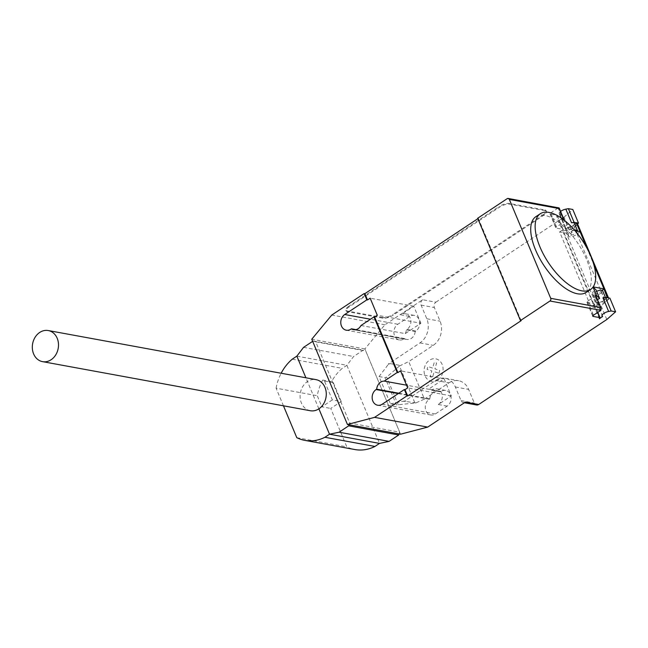 <?xml version="1.0" encoding="UTF-8"?>
<svg xmlns="http://www.w3.org/2000/svg" width="648" height="648" viewBox="0 0 648 648"><rect width="100%" height="100%" fill="white"/><g stroke="black" fill="none" stroke-linecap="round" stroke-linejoin="round"><path stroke-width="0.49" stroke-dasharray="3.24 2.43" d="M310.327 410.735A15.811 13.001 100.4 0 1 300.17 398.083A15.811 13.001 100.4 0 1 307.476 381.542A15.811 13.001 100.4 0 1 316.03 379.639M341.188 401.509L333.299 382.652L331.574 381.664L322.72 380.044L324.446 381.032L332.335 399.889L341.188 401.509L330.739 408.443L346.81 446.845A44.185 36.32 -79.6 0 0 354.861 449.542M324.446 381.032L333.299 382.652M332.335 399.889L321.886 406.823L330.739 408.443M322.72 380.044A44.185 36.32 -79.6 0 0 317.253 395.726L321.886 406.823M283.459 405.81L276.089 388.176L317.253 395.726M276.089 388.176A44.185 36.32 100.4 0 1 281.159 373.24M292.256 359.186L342.266 368.364A44.185 36.32 -79.6 0 0 331.574 381.664M312.66 341.334L313.195 340.978L315.722 341.812L349.685 423.006L399.695 432.175L365.731 350.981L363.212 350.147L353.597 356.522L346.866 365.31L342.266 368.364M315.722 341.812L365.731 350.981M313.195 340.978L363.212 350.147M303.588 347.352L353.597 356.522M296.849 356.141L346.866 365.31L379.526 443.402M296.792 437.675L346.81 446.845M399.079 433.941L399.695 432.175M349.685 423.006L349.061 424.772M535.872 216.675A45.457 20.282 -123.6 0 1 544.595 215.33A45.457 20.282 -123.6 0 1 576.809 241.72A45.457 20.282 -123.6 0 1 591.138 282.633A45.457 20.282 -123.6 0 1 586.132 292.434M574.646 230.291A5.135 1.814 157.3 0 0 569.924 232.227A5.135 1.814 157.3 0 0 568.061 234.738A5.135 1.814 157.3 0 0 575.675 233.28A5.135 1.814 157.3 0 0 577.587 231.142M574.403 223.268A5.135 1.814 -22.7 0 1 572.54 225.779A5.135 1.814 -22.7 0 1 565.477 227.699L559.856 214.124L556.583 216.497A1.976 0.697 157.3 0 0 557.304 215.533A1.976 0.697 157.3 0 0 556.956 215.314L550.314 214.099A1.976 0.697 -22.7 0 1 549.966 213.881A1.976 0.697 -22.7 0 1 550.679 212.917L558.05 208.024L507.149 198.693M596.63 291.357A5.135 1.814 157.3 0 0 595.034 292.248A5.135 1.814 157.3 0 0 593.171 294.759A5.135 1.814 157.3 0 0 600.785 293.301A5.135 1.814 157.3 0 0 602.648 290.79M602.932 297.813A5.135 1.814 -22.7 0 1 605.783 298.299A5.135 1.814 -22.7 0 1 603.92 300.802A5.135 1.814 -22.7 0 1 596.865 302.729L591.025 306.925L597.667 308.14L566.279 233.11L559.637 231.895L591.025 306.925M399.46 365.999L386.662 377.104L385.05 377.663L396.463 404.951L415.814 402.935L424.432 399.111L408.742 361.6L399.46 365.999L414.947 403.04M398.318 404.968L386.662 377.104M388.419 364.443L388.257 364.046L390.436 363.641L388.298 364.419L379.072 376.569L390.485 403.858L396.463 404.951M379.072 376.569L385.05 377.663M390.485 403.858L403.655 401.144L415.814 402.935M406.126 401.161L403.785 401.161M424.432 399.111L448.934 382.855L435.659 380.425L403.947 401.566M400.545 434.209L364.881 348.948L384.896 324.778L422.626 299.749L435.901 302.187A3.953 3.248 -79.6 0 0 434.379 307.549L440.089 321.197A17.788 14.621 100.4 0 1 433.245 345.344L408.742 361.6M435.901 302.187L564.011 217.185L569.722 230.834L566.279 233.11M597.667 308.14L601.109 305.856L609.89 298.153M606.812 319.505L601.109 305.856M448.934 382.855A17.788 14.621 100.4 0 1 458.565 380.708A17.788 14.621 100.4 0 1 468.617 389.399L474.328 403.048A3.953 3.248 -79.6 0 0 476.555 404.976M595.715 295.391A1.976 0.697 -22.7 0 1 595.002 296.363L587.631 301.247A1.976 0.697 157.3 0 0 586.918 302.211A1.976 0.697 157.3 0 0 587.266 302.43L593.9 303.645A1.976 0.697 -22.7 0 1 594.248 303.863A1.976 0.697 -22.7 0 1 593.536 304.827L562.432 230.477L563.096 230.599A8.691 3.078 157.3 0 0 574.266 227.31L577.409 224.556L608.513 298.898L605.362 301.66L574.266 227.31M599.384 318.808L593.536 304.827L594.2 304.949L563.096 230.599M607.233 297.667L604.819 299.781A5.338 1.887 -22.7 0 1 599.627 302.349A5.338 1.887 -22.7 0 1 595.982 301.992A5.338 1.887 -22.7 0 1 597.505 299.676M602.243 290.393L601.255 291.26A5.338 1.887 -22.7 0 1 596.063 293.819A5.338 1.887 -22.7 0 1 592.418 293.471A5.338 1.887 -22.7 0 1 596.039 289.923M559.637 231.895L562.294 230.137L556.583 216.497M579.992 231.587L577.287 233.96A5.338 1.887 -22.7 0 1 572.095 236.528A5.338 1.887 -22.7 0 1 568.45 236.172A5.338 1.887 -22.7 0 1 572.071 232.632L568.936 229.562L565.437 221.187M568.45 236.172L564.878 227.651A5.338 1.887 157.3 0 1 568.499 224.103L572.071 232.632M564.878 227.651A5.338 1.887 157.3 0 0 568.531 227.999A5.338 1.887 157.3 0 0 573.723 225.439L574.881 224.419M559.572 214.512L565.283 228.153L562.432 230.477A1.976 0.697 157.3 0 0 563.153 229.514A1.976 0.697 157.3 0 0 562.804 229.295L556.162 228.08A1.976 0.697 -22.7 0 1 555.814 227.861A1.976 0.697 -22.7 0 1 556.527 226.897L550.679 212.917M605.362 301.66A8.691 3.078 -22.7 0 1 594.2 304.949M565.283 228.153L565.477 227.699M577.409 224.556A5.929 2.098 157.3 0 0 577.49 223.706M608.585 298.056L608.521 297.902A5.929 2.098 -22.7 0 1 608.585 298.056A5.929 2.098 -22.7 0 1 608.513 298.898M564.011 217.185L572.8 209.482M577.579 223.941L569.722 230.834M560.593 211.426A5.135 1.814 157.3 0 0 559.216 213.589A5.135 1.814 157.3 0 0 559.775 214.059M563.898 219.947L564.262 220.83A1.976 0.697 157.3 0 1 564.619 221.049A1.976 0.697 157.3 0 1 563.898 222.013L556.527 226.897M574.97 230.664L568.936 229.562M564.262 220.83L565.21 221M568.499 224.103L566.101 221.754M558.884 207.749L558.05 208.024L563.898 222.013M545.073 210.641L509.668 204.152A7.906 2.795 157.3 0 0 499.349 207.247L349.029 306.974A7.906 2.795 157.3 0 0 346.162 310.838A7.906 2.795 157.3 0 0 347.563 311.696L382.968 318.192A7.906 2.795 157.3 0 0 393.287 315.09L543.607 215.363A7.906 2.795 157.3 0 0 546.475 211.499A7.906 2.795 157.3 0 0 545.073 210.641L544.79 209.96L509.377 203.464A7.906 2.795 157.3 0 0 499.057 206.566L499.349 207.247M543.607 215.363L543.316 214.682A7.906 2.795 157.3 0 0 546.183 210.819A7.906 2.795 157.3 0 0 544.79 209.96M349.029 306.974L348.746 306.293L499.057 206.566M543.316 214.682L393.004 314.41L393.287 315.09M382.968 318.192L382.685 317.504A7.906 2.795 157.3 0 0 393.004 314.41M382.685 317.504L347.279 311.016L347.563 311.696M348.746 306.293A7.906 2.795 157.3 0 0 345.878 310.157A7.906 2.795 157.3 0 0 347.279 311.016M422.626 299.749A3.953 3.248 -79.6 0 0 421.103 305.119L426.805 318.759A17.788 14.621 100.4 0 1 419.961 342.905L388.257 364.046M390.436 363.641L400.124 365.423M435.659 380.425A17.788 14.621 100.4 0 1 445.281 378.278A17.788 14.621 100.4 0 1 455.341 386.969L461.044 400.61A3.953 3.248 -79.6 0 0 463.28 402.546A3.953 3.248 -79.6 0 0 465.418 402.068M429.778 398.917A8.497 6.982 100.4 0 1 438.307 390.93A8.497 6.982 100.4 0 1 440.486 391.813L441.029 391.457A8.497 6.982 100.4 0 1 445.622 390.428A8.497 6.982 100.4 0 1 451.089 397.232A8.497 6.982 100.4 0 1 447.161 406.118L435.367 413.942A8.497 6.982 100.4 0 1 430.774 414.963A8.497 6.982 100.4 0 1 425.307 408.167A8.497 6.982 100.4 0 1 429.235 399.273L429.778 398.917L398.787 393.239M415.23 331.452A8.497 6.982 100.4 0 1 406.709 339.439A8.497 6.982 100.4 0 1 404.522 338.556L403.988 338.912A8.497 6.982 100.4 0 1 399.387 339.933A8.497 6.982 100.4 0 1 393.927 333.137A8.497 6.982 100.4 0 1 397.848 324.243L409.641 316.426A8.497 6.982 100.4 0 1 414.242 315.398A8.497 6.982 100.4 0 1 419.702 322.202A8.497 6.982 100.4 0 1 415.773 331.088L415.23 331.452L406.385 329.824L406.92 329.468A8.497 6.982 -79.6 0 0 410.848 320.574A8.497 6.982 -79.6 0 0 405.389 313.778A8.497 6.982 -79.6 0 0 400.788 314.798L409.641 316.426M360.993 325.507L405.251 333.623L420.892 323.247L377.29 315.26M521.138 320.687L478.346 218.376L477.681 218.255M477.86 218.692L478.346 218.376M405.251 333.623A8.497 6.982 -79.6 0 0 406.385 329.824M404.522 338.556L355.946 329.646M440.486 391.813L431.633 390.193A8.497 6.982 -79.6 0 0 429.454 389.31A8.497 6.982 -79.6 0 0 428.506 389.213L406.547 385.187M447.161 406.118L438.307 404.498L451.275 395.896L444.147 378.837L428.506 389.213M444.147 378.837L400.545 370.85M384.896 324.778L331.784 315.041M451.275 395.896L407.681 387.901M420.892 323.247L413.756 306.196L400.788 314.798M413.756 306.196L370.162 298.202M438.307 404.498A8.497 6.982 -79.6 0 0 442.236 395.604A8.497 6.982 -79.6 0 0 436.776 388.808A8.497 6.982 -79.6 0 0 432.175 389.829L431.633 390.193M364.881 348.948L311.769 339.212M318.889 408.831L305.897 377.776M438.907 373.28L439.709 370.454L434.946 368.866L436.606 363.034L434.298 362.264L432.637 368.105L427.883 366.517L427.081 369.352L431.835 370.931L430.183 376.772L432.491 377.541L434.144 371.701L438.907 373.28M437.732 380.012A11.478 9.437 100.4 0 1 424.108 370.073A11.478 9.437 100.4 0 1 438.931 360.231A11.478 9.437 100.4 0 1 437.732 380.012M602.575 316.37L596.865 302.729M593.9 303.645L597.602 312.49M592.855 315.795L587.266 302.43M587.631 301.247L593.479 315.228M596.662 303.183L593.171 294.759M601.255 291.26L604.819 299.781M573.723 225.439L577.287 233.96M550.314 214.099L556.162 228.08M556.956 215.314L562.804 229.295M586.78 247.795L593.803 264.57M600.85 310.343L595.002 296.363M509.668 204.152L509.377 203.464M421.103 305.119L434.379 307.549M461.044 400.61L474.328 403.048M455.341 386.969L468.617 389.399M419.961 342.905L433.245 345.344M426.805 318.759L440.089 321.197M403.988 338.912L350.876 329.176M397.848 324.243L370.462 319.229M435.367 413.942L382.255 404.206M441.029 391.457L432.175 389.829M429.235 399.273L398.253 393.595M415.773 331.088L406.92 329.468M594.248 303.863L597.804 312.36M592.766 316.192L586.918 302.211M602.656 316.443L596.954 302.802M595.982 301.992L592.418 293.471M605.783 298.299L605.394 297.359M549.966 213.881L555.814 227.861M557.304 215.533L563.153 229.514M565.566 227.772L559.856 214.124M559.216 213.589L568.061 234.738M564.619 221.049L564.287 220.255M546.183 210.819L546.475 211.499M445.281 378.278L458.565 380.708M406.709 339.439L353.597 329.702M399.387 339.933L346.275 330.197M438.307 390.93L429.454 389.31M445.622 390.428L436.776 388.808M430.774 414.963L377.663 405.227M463.28 402.546L464.397 402.748M414.242 315.398L405.389 313.778M345.878 310.157L346.162 310.838"/><path stroke-width="0.97" d="M48.26 330.545L316.03 379.639A15.811 13.001 100.4 0 1 326.195 392.283A15.811 13.001 100.4 0 1 318.889 408.831A15.811 13.001 100.4 0 1 310.327 410.735L42.557 361.641A15.811 13.001 -79.6 0 0 51.119 359.737A15.811 13.001 -79.6 0 0 58.417 343.189A15.811 13.001 -79.6 0 0 48.26 330.545A15.811 13.001 -79.6 0 0 39.706 332.448A15.811 13.001 -79.6 0 0 32.4 348.997A15.811 13.001 -79.6 0 0 42.557 361.641M281.159 373.24A44.185 36.32 100.4 0 1 292.256 359.186L296.849 356.141L303.588 347.352L312.66 341.334M349.061 424.772L348.689 425.825L339.082 432.208L329.516 434.225L324.923 437.279A44.185 36.32 100.4 0 1 304.852 440.373A44.185 36.32 100.4 0 1 296.792 437.675L283.459 405.81M304.852 440.373L354.861 449.542A44.185 36.32 -79.6 0 0 374.933 446.448L379.526 443.402L389.092 441.377L398.706 434.994L399.079 433.941M324.923 437.279L374.933 446.448M318.889 408.831L329.516 434.225L379.526 443.402M339.082 432.208L389.092 441.377M348.689 425.825L398.706 434.994M549.018 212.398A45.457 20.282 56.4 0 0 540.294 213.743A45.457 20.282 56.4 0 0 543.81 254.964A45.457 20.282 56.4 0 0 581.839 290.847A45.457 20.282 56.4 0 0 590.555 289.502A45.457 20.282 56.4 0 0 595.561 279.701A45.457 20.282 56.4 0 0 581.224 238.788A45.457 20.282 56.4 0 0 549.018 212.398M590.555 289.502L586.132 292.434A45.457 20.282 -123.6 0 1 577.417 293.779A45.457 20.282 -123.6 0 1 539.387 257.896A45.457 20.282 -123.6 0 1 535.872 216.675L540.294 213.743M577.587 231.142A5.135 1.814 157.3 0 0 577.538 230.769A5.135 1.814 157.3 0 0 574.646 230.291M574.079 222.313L578.51 223.123L572.8 209.482L568.377 208.672L574.079 222.313L571.544 222.782A5.135 1.814 -22.7 0 1 574.403 223.268L577.538 230.769M568.377 208.672L565.842 209.142A5.135 1.814 157.3 0 0 561.079 211.078A5.135 1.814 157.3 0 0 560.593 211.426M597.602 312.49L599.748 317.625A1.976 0.697 -22.7 0 1 600.105 317.844A1.976 0.697 -22.7 0 1 599.384 318.808L602.575 316.37A5.135 1.814 -22.7 0 1 602.016 315.9A5.135 1.814 -22.7 0 1 603.879 313.389A5.135 1.814 -22.7 0 1 608.642 311.453L611.177 310.983L615.6 311.801L606.812 319.505L478.702 404.498A3.953 3.248 -79.6 0 1 476.555 404.976L464.397 402.748M599.748 317.625L593.114 316.41L592.855 315.795M549.95 301.012L520.474 320.566L477.681 218.255L507.149 198.693A1.976 1.628 100.4 0 1 509.336 199.422L550.711 298.323A1.976 1.628 100.4 0 1 549.95 301.012L600.85 310.343L593.479 315.228A1.976 0.697 157.3 0 0 592.766 316.192A1.976 0.697 157.3 0 0 593.114 316.41M597.505 299.676A5.338 1.887 -22.7 0 1 599.603 298.453L596.468 295.383L595.366 295.18A1.976 0.697 -22.7 0 1 595.715 295.391L601.19 308.48L600.502 307.46L550.711 298.323M593.074 287.024L596.039 289.923L599.603 298.453M602.243 290.393L603.96 288.878L607.233 297.667M615.6 311.801L609.89 298.153L605.467 297.343L611.177 310.983M605.467 297.343L602.932 297.813L608.642 311.453M605.394 297.359L602.648 290.79A5.135 1.814 157.3 0 0 596.63 291.357M593.803 264.57L607.54 297.408A5.929 2.098 -22.7 0 1 608.496 297.902L577.49 223.706A5.929 2.098 157.3 0 0 576.437 223.066L579.992 231.587L574.97 230.664M574.881 224.419L576.428 223.058L586.78 247.795M578.51 223.123L577.579 223.941M596.468 295.383L593.009 287.113M593.163 286.902L603.96 288.878M566.101 221.754L565.372 221.033M509.336 199.422L559.127 208.551L559.143 207.951L508.218 198.458M600.85 310.343L601.19 308.48M347.433 424.472L311.769 339.212L331.784 315.041L364.208 293.536L364.873 293.657L367.505 299.967L370.162 298.202L377.29 315.26L374.641 317.018L397.896 372.608L400.545 370.85L407.681 387.901L405.024 389.659L407.665 395.969L407.001 395.847L374.584 417.361L347.433 424.472L400.545 434.209L427.696 427.097L465.418 402.068L478.702 404.498M374.641 317.018L373.977 316.896L360.993 325.507A8.497 6.982 100.4 0 1 353.597 329.702A8.497 6.982 100.4 0 1 351.41 328.811L350.876 329.176A8.497 6.982 100.4 0 1 346.275 330.197A8.497 6.982 100.4 0 1 340.816 323.401A8.497 6.982 100.4 0 1 344.736 314.507L366.841 299.846L367.505 299.967M520.474 320.566L521.138 320.687L407.665 395.969M364.873 293.657L477.86 218.692M355.946 329.646L351.41 328.811M398.787 393.239L376.666 389.181A8.497 6.982 100.4 0 1 384.248 381.097L397.232 372.487L397.896 372.608M406.547 385.187L384.248 381.097M427.696 427.097L374.584 417.361M405.024 389.659L404.36 389.537L382.255 404.206A8.497 6.982 100.4 0 1 377.663 405.227A8.497 6.982 100.4 0 1 372.195 398.431A8.497 6.982 100.4 0 1 376.124 389.537L376.666 389.181M397.232 372.487L373.977 316.896M366.841 299.846L364.208 293.536M407.001 395.847L404.36 389.537M305.897 377.776L296.849 356.141M571.544 222.782L565.842 209.142M602.016 315.9L602.373 316.823M559.127 208.551L563.898 219.947M595.366 295.18L600.502 307.46M370.462 319.229L344.736 314.507M398.253 393.595L376.124 389.537M597.804 312.36L600.105 317.844M564.287 220.255L559.143 207.951"/></g></svg>
